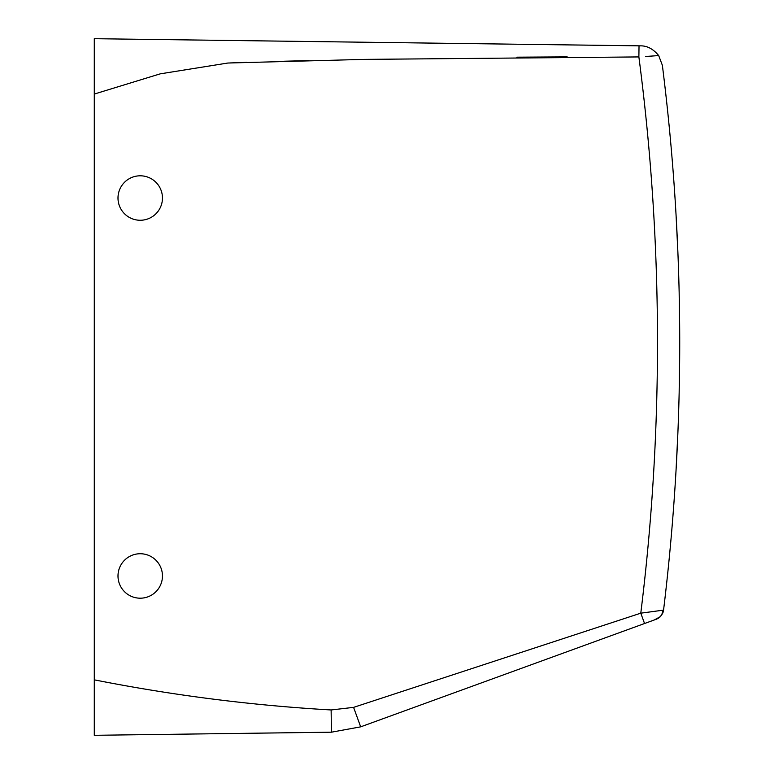 <?xml version="1.0" encoding="UTF-8"?>
<svg xmlns="http://www.w3.org/2000/svg" width="774" height="774" viewBox="0 0 774 774"><rect width="100%" height="100%" fill="white"/><g stroke="black" fill="none" stroke-linecap="round" stroke-linejoin="round"><path stroke-width="1.16" d="M94.283 679.843L94.283 735.3L331.417 732.194L331.127 709.961C252.043 705.453 173.095 695.42 94.283 679.843L94.283 38.7L639.024 45.83L638.879 56.928L364.37 59.385L227.856 63.033L160.257 73.84L94.283 94.06L94.283 64.639L94.283 94.06M567.197 56.889L516.858 57.179M308.584 60.595L283.855 61.233M247.032 62.336L230.429 62.926M645.603 56.483L658.693 55.583C653.295 49.014 647.258 45.772 640.601 45.85C647.258 45.772 653.295 49.014 658.693 55.583L662.37 65.306A2223.189 2223.189 0 0 1 663.56 610.125L640.785 613.172L353.583 707.368L331.127 709.961M640.601 45.85L639.024 45.83M676.012 470.834L677.898 432.531M674.928 488.355L674.773 490.745L674.928 488.355M676.012 214.234L677.898 252.537M674.928 196.712L674.773 194.322L674.928 196.712M638.879 56.928A2200.956 2200.956 0 0 1 640.785 613.172L644.549 623.515L360.674 726.844L353.583 707.368L360.674 726.844L331.417 732.194M663.453 610.783L662.621 613.434L663.56 610.125L662.873 610.589C662.321 614.788 660.135 617.662 656.323 619.229L644.549 623.515M679.156 292.475L679.717 342.534L679.156 392.602M662.621 613.434L660.464 616.559L654.272 619.974M129.568 595.477A22.233 22.233 0 0 1 120.715 565.31A22.233 22.233 0 0 1 150.882 556.458A22.233 22.233 0 0 1 159.734 586.634A22.233 22.233 0 0 1 129.568 595.477M150.882 217.542A22.233 22.233 0 0 0 159.734 187.366A22.233 22.233 0 0 0 129.568 178.523A22.233 22.233 0 0 0 120.715 208.69A22.233 22.233 0 0 0 150.882 217.542M663.028 612.408L663.463 610.754M660.464 616.559L657.958 618.484M659.448 617.478L659.932 617.072"/></g></svg>

